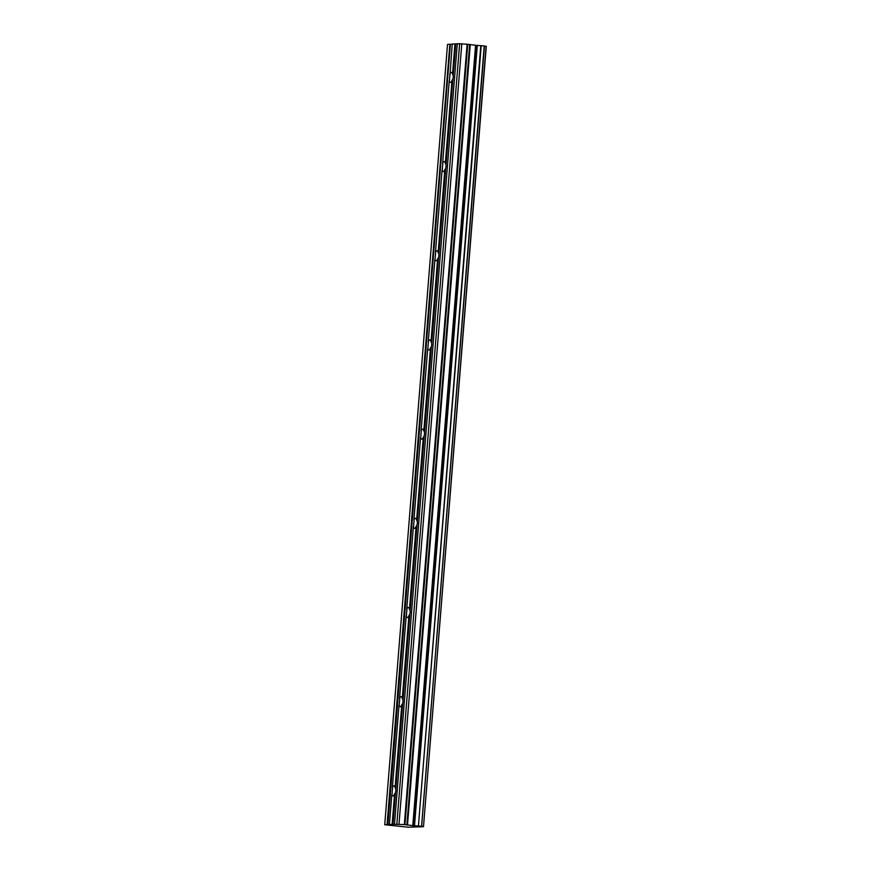 <?xml version="1.0" encoding="UTF-8"?>
<svg xmlns="http://www.w3.org/2000/svg" width="871" height="871" viewBox="0 0 871 871"><rect width="100%" height="100%" fill="white"/><g stroke="black" fill="none" stroke-linecap="round" stroke-linejoin="round"><path stroke-width="1.31" d="M486.279 46.337L423.491 826.688L486.094 46.305L423.491 826.688L408.118 827.21L384.721 824.739L387.878 824.619L450.372 44.247L387.584 824.608M442.795 164.205L442.729 164.978A5.041 1.742 -84.2 0 0 442.479 166.764A5.041 1.742 -84.2 0 0 442.446 168.539L442.087 169.845A5.041 1.742 95.8 0 0 443.208 171.609A5.041 1.742 95.8 0 0 444.831 169.649L445.734 168.31A5.041 1.742 -84.2 0 0 445.996 166.524A5.041 1.742 -84.2 0 0 446.028 164.75L452.909 79.13A5.041 1.742 -84.2 0 0 453.17 77.345A5.041 1.742 -84.2 0 0 453.203 75.57L455.751 43.909L453.203 75.57M446.028 164.75L445.331 163.345A5.041 1.742 95.8 0 0 444.221 161.581A5.041 1.742 95.8 0 0 442.599 163.541L442.784 164.14M449.969 75.015L452.212 44.062L455.457 43.898M449.556 80.099L449.621 79.359A5.041 1.742 -84.2 0 1 449.654 77.584A5.041 1.742 -84.2 0 1 449.904 75.799L449.959 74.96M454.945 43.877L452.506 74.166A5.041 1.742 -84.2 0 0 451.396 72.391A5.041 1.742 -84.2 0 0 449.774 74.351M452.506 74.166L452.974 74.754M392.571 788.484L392.505 789.268A5.041 1.742 -84.2 0 0 392.244 791.053A5.041 1.742 -84.2 0 0 392.211 792.828L392.157 793.568M476.426 45.357L477.068 45.39L414.28 825.752L413.649 825.719L476.426 45.357L467.117 44.203L404.329 824.565L392.963 824.26L395.51 792.599A5.041 1.742 -84.2 0 0 395.772 790.814A5.041 1.742 -84.2 0 0 395.793 789.039L395.107 787.634A5.041 1.742 95.8 0 0 393.986 785.871A5.041 1.742 95.8 0 0 392.364 787.82L392.549 788.429M399.745 699.304L399.68 700.088A5.041 1.742 -84.2 0 0 399.419 701.874A5.041 1.742 -84.2 0 0 399.386 703.648L399.332 704.378M395.793 789.039L402.685 703.42A5.041 1.742 -84.2 0 0 402.946 701.634A5.041 1.742 -84.2 0 0 402.968 699.859L402.282 698.455A5.041 1.742 95.8 0 0 401.161 696.68A5.041 1.742 95.8 0 0 399.539 698.64L399.724 699.25M406.92 610.125L406.855 610.898A5.041 1.742 -84.2 0 0 406.594 612.683A5.041 1.742 -84.2 0 0 406.572 614.458L406.507 615.198M402.968 699.859L409.86 614.229A5.041 1.742 -84.2 0 0 410.121 612.444A5.041 1.742 -84.2 0 0 410.143 610.669L409.457 609.265A5.041 1.742 95.8 0 0 408.336 607.501A5.041 1.742 95.8 0 0 406.713 609.45L406.899 610.059M414.095 520.934L414.03 521.718A5.041 1.742 -84.2 0 0 413.769 523.504A5.041 1.742 -84.2 0 0 413.747 525.278L413.681 526.008M410.143 610.669L417.035 525.05A5.041 1.742 -84.2 0 0 417.296 523.264A5.041 1.742 -84.2 0 0 417.318 521.489L416.632 520.085A5.041 1.742 95.8 0 0 415.521 518.31A5.041 1.742 95.8 0 0 413.888 520.27L414.084 520.88M421.27 431.755L421.205 432.528A5.041 1.742 -84.2 0 0 420.943 434.324A5.041 1.742 -84.2 0 0 420.922 436.088L420.856 436.828M417.318 521.489L424.21 435.87A5.041 1.742 -84.2 0 0 424.471 434.074A5.041 1.742 -84.2 0 0 424.493 432.31L423.807 430.895A5.041 1.742 95.8 0 0 422.696 429.131A5.041 1.742 95.8 0 0 421.074 431.091L421.259 431.7M428.445 342.564L428.38 343.348A5.041 1.742 -84.2 0 0 428.118 345.134A5.041 1.742 -84.2 0 0 428.097 346.908L428.031 347.649M424.493 432.31L431.385 346.68A5.041 1.742 -84.2 0 0 431.646 344.894A5.041 1.742 -84.2 0 0 431.678 343.12L430.982 341.715A5.041 1.742 95.8 0 0 429.871 339.951A5.041 1.742 95.8 0 0 428.249 341.9L428.434 342.51M435.62 253.385L435.554 254.169A5.041 1.742 -84.2 0 0 435.293 255.954A5.041 1.742 -84.2 0 0 435.271 257.729L435.206 258.458M431.678 343.12L438.559 257.5A5.041 1.742 -84.2 0 0 438.821 255.715A5.041 1.742 -84.2 0 0 438.853 253.94L438.157 252.536A5.041 1.742 95.8 0 0 437.046 250.761A5.041 1.742 95.8 0 0 435.424 252.721L435.609 253.33M413.649 825.719L404.961 824.641L467.738 44.29M423.306 826.655L421.564 826.361L484.428 45.967L477.068 45.39M486.094 46.305L484.418 46.043M450.372 44.247L447.509 44.388L384.721 824.739M452.201 44.149L450.655 44.258M457.286 43.8L455.751 43.909M467.117 44.203L457.297 43.713L394.509 824.064M484.211 45.934L421.629 826.329L484.428 45.967M421.422 826.296L418.428 825.991L481.217 45.63M480.803 45.608L418.428 825.991M418.015 825.969L414.498 825.773L477.286 45.412M404.329 824.565L404.961 824.641M392.963 824.26L387.878 824.619M449.861 44.225L387.072 824.576M459.648 43.55L396.86 823.912M461.804 43.67L399.016 824.031M475.577 45.292L412.789 825.654M389.424 824.423L391.863 794.123A5.041 1.742 -84.2 0 0 392.973 795.898A5.041 1.742 -84.2 0 0 394.596 793.938L392.157 824.227M442.37 169.322L442.446 168.539L442.37 169.322M452.909 79.13L452.005 80.47A5.041 1.742 95.8 0 1 450.383 82.429A5.041 1.742 95.8 0 1 449.262 80.655L449.545 80.143M395.51 792.599L394.596 793.938M402.685 703.42L401.771 704.759A5.041 1.742 95.8 0 1 400.148 706.708A5.041 1.742 95.8 0 1 399.038 704.944L399.31 704.432M409.86 614.229L408.945 615.568A5.041 1.742 95.8 0 1 407.323 617.528A5.041 1.742 95.8 0 1 406.213 615.764L406.485 615.242M417.035 525.05L416.12 526.389A5.041 1.742 95.8 0 1 414.498 528.349A5.041 1.742 95.8 0 1 413.387 526.574L413.66 526.062M424.21 435.87L423.306 437.209A5.041 1.742 95.8 0 1 421.673 439.158A5.041 1.742 95.8 0 1 420.562 437.394L420.835 436.883M431.385 346.68L430.481 348.019A5.041 1.742 95.8 0 1 428.859 349.979A5.041 1.742 95.8 0 1 427.737 348.215L428.009 347.692M438.559 257.5L437.656 258.839A5.041 1.742 95.8 0 1 436.033 260.788A5.041 1.742 95.8 0 1 434.912 259.025L435.184 258.513M435.424 252.721L442.087 169.845M444.831 169.649L438.157 252.536M452.005 80.47L445.331 163.345M442.599 163.541L449.262 80.655M392.364 787.82L399.038 704.944M401.771 704.759L395.107 787.634M399.539 698.64L406.213 615.764M408.945 615.568L402.282 698.455M406.713 609.45L413.387 526.574M416.12 526.389L409.457 609.265M413.888 520.27L420.562 437.394M423.306 437.209L416.632 520.085M421.074 431.091L427.737 348.215M430.481 348.019L423.807 430.895M428.249 341.9L434.912 259.025M437.656 258.839L430.982 341.715M438.853 253.94L445.734 168.31M469.654 44.671L406.866 825.033M407.486 825.12L470.275 44.759M438.625 253.123L445.386 169.116M431.45 342.303L438.2 258.306M424.275 431.493L431.025 347.485M417.1 520.673L423.85 436.665M409.925 609.852L416.676 525.855M402.74 699.043L409.501 615.035M395.565 788.222L402.326 704.225M392.669 824.26L395.151 793.405M445.8 163.933L452.561 79.936"/></g></svg>
